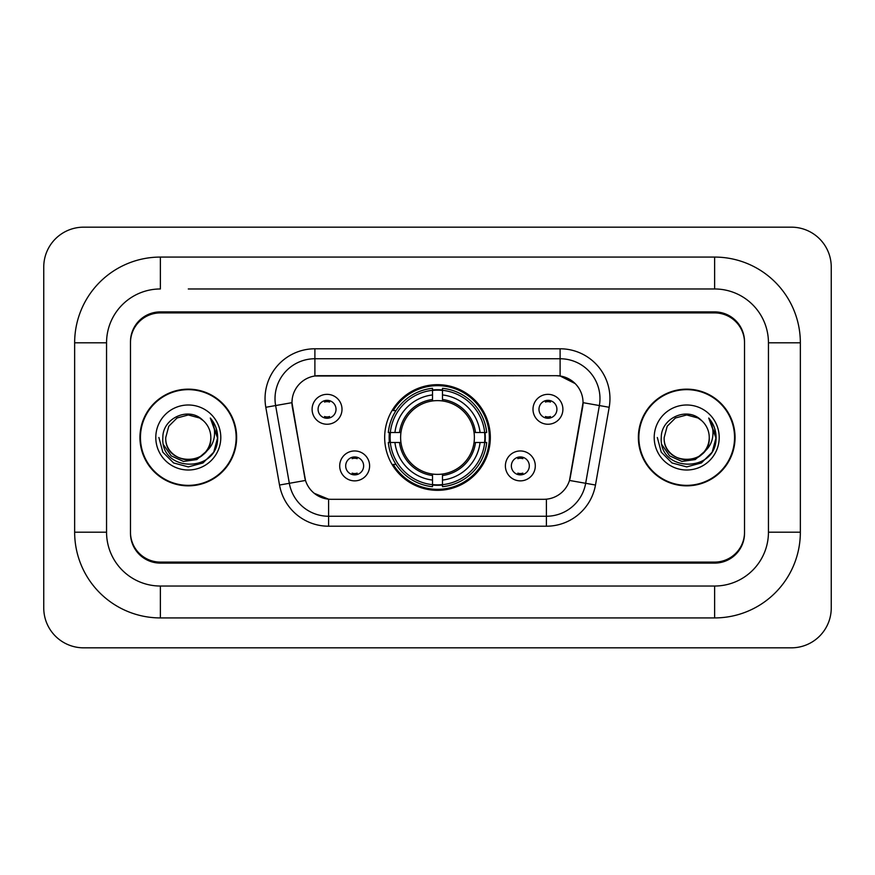 <?xml version="1.0" encoding="UTF-8"?>
<svg xmlns="http://www.w3.org/2000/svg" width="875" height="875" viewBox="0 0 875 875"><rect width="100%" height="100%" fill="white"/><g stroke="black" fill="none" stroke-linecap="round" stroke-linejoin="round"><path stroke-width="1.31" d="M384.672 437.5A52.828 52.828 0 0 0 437.5 490.328A52.828 52.828 0 0 0 490.328 437.5A52.828 52.828 0 0 0 437.5 384.672A52.828 52.828 0 0 0 384.672 437.5M535.292 465.905A14.952 14.952 0 0 1 520.341 480.867A14.952 14.952 0 0 1 505.389 465.905A14.952 14.952 0 0 1 520.341 450.953A14.952 14.952 0 0 1 535.292 465.905M511.361 465.905A8.969 8.969 0 0 0 520.341 474.884A8.969 8.969 0 0 0 529.309 465.905A8.969 8.969 0 0 0 520.341 456.936A8.969 8.969 0 0 0 511.361 465.905M369.611 465.905A14.952 14.952 0 0 1 354.659 480.867A14.952 14.952 0 0 1 339.708 465.905A14.952 14.952 0 0 1 354.659 450.953A14.952 14.952 0 0 1 369.611 465.905M345.691 465.905A8.969 8.969 0 0 0 354.659 474.884A8.969 8.969 0 0 0 363.639 465.905A8.969 8.969 0 0 0 354.659 456.936A8.969 8.969 0 0 0 345.691 465.905M562.898 409.292A14.952 14.952 0 0 1 547.947 424.244A14.952 14.952 0 0 1 532.995 409.292A14.952 14.952 0 0 1 547.947 394.341A14.952 14.952 0 0 1 562.898 409.292M538.978 409.292A8.969 8.969 0 0 0 547.947 418.261A8.969 8.969 0 0 0 556.916 409.292A8.969 8.969 0 0 0 547.947 400.323A8.969 8.969 0 0 0 538.978 409.292M342.005 409.292A14.952 14.952 0 0 1 327.053 424.244A14.952 14.952 0 0 1 312.102 409.292A14.952 14.952 0 0 1 327.053 394.341A14.952 14.952 0 0 1 342.005 409.292M318.084 409.292A8.969 8.969 0 0 0 327.053 418.261A8.969 8.969 0 0 0 336.022 409.292A8.969 8.969 0 0 0 327.053 400.323A8.969 8.969 0 0 0 318.084 409.292M279.519 485.034L265.803 407.28A49.842 49.842 0 0 1 314.891 348.786L560.109 348.786A49.842 49.842 0 0 1 609.197 407.28L595.481 485.034A49.842 49.842 0 0 1 546.405 526.214L328.595 526.214A49.842 49.842 0 0 1 279.519 485.034L305.506 480.452L292.37 407.28A26.917 26.917 0 0 1 318.872 375.692L556.128 375.692A26.917 26.917 0 0 1 582.63 407.28L570.325 477.061A26.917 26.917 0 0 1 543.823 499.308L331.177 499.308A26.917 26.917 0 0 1 304.675 477.061L291.966 402.664L275.625 405.552A39.878 39.878 0 0 1 314.891 358.75L560.109 358.75A39.878 39.878 0 0 1 599.375 405.552L585.67 483.295A39.878 39.878 0 0 1 546.405 516.25L328.595 516.25A39.878 39.878 0 0 1 289.33 483.295L275.625 405.552A39.878 39.878 0 0 1 275.012 398.628M389.408 442.488A48.344 48.344 0 0 1 389.408 432.512M188.289 288.969L714.623 288.969L188.289 288.969M800.352 342.803L768.447 342.803L768.447 532.197L768.447 342.803A53.834 53.834 0 0 0 714.623 288.969L714.623 257.075L160.377 257.075A85.728 85.728 0 0 0 74.648 342.803L74.648 532.197A85.728 85.728 0 0 0 160.377 617.925L714.623 617.925A85.728 85.728 0 0 0 800.352 532.197L800.352 342.803A85.728 85.728 0 0 0 714.623 257.075M714.623 617.925L714.623 586.031L160.377 586.031L714.623 586.031A53.834 53.834 0 0 0 768.447 532.197L800.352 532.197M74.648 532.197L106.553 532.197L106.553 342.803L106.553 532.197A53.834 53.834 0 0 0 160.377 586.031L160.377 617.925M714.623 312.9L160.377 312.9A29.903 29.903 0 0 0 130.473 342.803L130.473 532.197A29.903 29.903 0 0 0 160.377 562.1L714.623 562.1A29.903 29.903 0 0 0 744.527 532.197L744.527 342.803A29.903 29.903 0 0 0 714.623 312.9M160.377 257.075L160.377 288.969A53.834 53.834 0 0 0 106.553 342.803L74.648 342.803M831.25 267.039A39.878 39.878 0 0 0 791.372 227.172L83.628 227.172A39.878 39.878 0 0 0 43.75 267.039L43.75 607.961A39.878 39.878 0 0 0 83.628 647.828L791.372 647.828A39.878 39.878 0 0 0 831.25 607.961L831.25 267.039M139.945 437.5A48.344 48.344 0 0 0 188.289 485.844A48.344 48.344 0 0 0 236.633 437.5A48.344 48.344 0 0 0 188.289 389.156A48.344 48.344 0 0 0 139.945 437.5M638.367 437.5A48.344 48.344 0 0 0 686.711 485.844A48.344 48.344 0 0 0 735.055 437.5A48.344 48.344 0 0 0 686.711 389.156A48.344 48.344 0 0 0 638.367 437.5M314.891 348.786L314.891 375.998L556.128 375.692L560.109 375.998L575.148 383.578M291.966 402.609L292.261 398.628M543.823 499.308L331.177 499.308M328.595 526.214L328.595 499.177L314.234 493.303M599.375 405.552L583.034 402.664L569.494 480.452L585.67 483.295L599.375 405.552L609.197 407.28M570.325 477.061L570.161 477.914M304.839 477.914L304.675 477.061M744.527 341.808A29.903 29.903 0 0 0 714.623 311.894L160.377 311.894A29.903 29.903 0 0 0 130.473 341.808L130.473 533.192A29.903 29.903 0 0 0 160.377 563.106L714.623 563.106A29.903 29.903 0 0 0 744.527 533.192L744.527 342.803M130.473 341.808L130.473 342.803M130.473 532.197L130.473 533.192M744.527 533.192L744.527 532.197M236.141 437.5A47.852 47.852 0 0 0 188.289 389.648A47.852 47.852 0 0 0 140.448 437.5A47.852 47.852 0 0 0 188.289 485.352A47.852 47.852 0 0 0 236.141 437.5M205.559 451.981C193.594 468.147 164.587 457.8 165.758 437.5C164.38 466.572 212.209 466.572 210.82 437.5C212.209 466.572 164.38 466.572 165.758 437.5L168.777 426.234L177.023 417.988L188.289 414.969L199.555 417.988L203.055 420.47C189.219 405.978 162.597 417.922 162.848 437.5C160.311 472.281 216.716 473.2 217.634 439.195L217.678 437.5C217.591 430.106 215.141 423.62 210.295 418.031C213.981 424.058 215.272 430.555 214.189 437.5C213.139 443.406 210.263 448.241 205.559 451.981A22.531 22.531 0 0 0 210.82 437.5C212.209 466.572 164.38 466.572 165.758 437.5L168.777 426.234L177.023 417.988M210.82 437.5A22.531 22.531 0 0 0 203.055 420.47M206.992 450.767L196.82 459.572L183.487 461.431L171.216 455.886L163.548 444.806M155.794 437.5A32.506 32.506 0 0 0 188.289 470.006A32.506 32.506 0 0 0 220.795 437.5A32.506 32.506 0 0 0 188.289 404.994A32.506 32.506 0 0 0 155.794 437.5M210.295 418.031L217.667 438.353L216.3 428.597L217.667 438.353L216.3 428.597L217.667 438.353L210.514 418.283L217.667 438.353L210.514 418.283L217.678 437.5L213.741 452.189L202.989 462.952L188.289 466.889L173.6 462.952L162.838 452.189L158.9 437.5M210.514 418.283L217.667 438.375M734.552 437.5A47.852 47.852 0 0 0 686.711 389.648A47.852 47.852 0 0 0 638.859 437.5A47.852 47.852 0 0 0 686.711 485.352A47.852 47.852 0 0 0 734.552 437.5M709.242 437.5C710.62 466.572 662.791 466.572 664.18 437.5L667.198 426.234L675.445 417.988L686.711 414.969L697.977 417.988L701.477 420.47C687.641 405.978 661.019 417.922 661.27 437.5C658.733 472.281 715.138 473.2 716.045 439.195L716.1 437.5C716.012 430.106 713.552 423.62 708.717 418.031C712.392 424.058 713.694 430.555 712.6 437.5C711.55 443.406 708.673 448.241 703.981 451.981A22.531 22.531 0 0 0 709.242 437.5C710.62 466.572 662.791 466.572 664.18 437.5L667.198 426.234L675.445 417.988L686.711 414.969L697.977 417.988L701.477 420.47A22.531 22.531 0 0 1 709.242 437.5C710.62 466.572 662.791 466.572 664.18 437.5C662.998 457.8 692.016 468.147 703.981 451.981M705.414 450.767L695.231 459.572L681.909 461.431L669.638 455.886L661.97 444.806M654.205 437.5A32.506 32.506 0 0 0 686.711 470.006A32.506 32.506 0 0 0 719.206 437.5A32.506 32.506 0 0 0 686.711 404.994A32.506 32.506 0 0 0 654.205 437.5M708.717 418.031L716.078 438.353L714.711 428.597L716.1 437.5M657.322 437.5L661.259 452.189L672.011 462.952L686.711 466.889L701.4 462.952L712.163 452.189L716.1 437.5L708.936 418.283L716.078 438.353L709.155 418.534M708.936 418.283L716.078 438.375M329.547 402.062L329.547 400.673L329.547 402.062A7.645 7.645 0 0 0 324.559 402.062L324.559 400.673M324.559 417.911L324.559 416.522A7.645 7.645 0 0 0 329.547 416.522L329.547 417.911M550.441 402.062L550.441 400.673L550.441 402.062A7.645 7.645 0 0 0 545.453 402.062L545.453 400.673M545.453 417.911L545.453 416.522A7.645 7.645 0 0 0 550.441 416.522L550.441 417.911M352.166 474.523L352.166 473.134A7.645 7.645 0 0 0 357.153 473.134L357.153 474.523M357.153 457.286L357.153 458.675A7.645 7.645 0 0 0 352.166 458.675L352.166 457.286M517.847 474.523L517.847 473.134A7.645 7.645 0 0 0 522.834 473.134L522.834 474.523M522.834 457.286L522.834 458.675A7.645 7.645 0 0 0 517.847 458.675L517.847 457.286M442.488 484.684L442.488 486.686A49.448 49.448 0 0 0 486.686 442.488L484.684 442.488A47.447 47.447 0 0 1 442.488 484.684L442.488 480.069A42.864 42.864 0 0 0 480.069 442.488L474.042 442.488A36.881 36.881 0 0 0 442.488 400.958L442.488 390.316A47.447 47.447 0 0 1 484.684 432.512L486.686 432.512A49.448 49.448 0 0 0 442.488 388.314L442.488 390.316M390.316 442.488L388.314 442.488A49.448 49.448 0 0 0 432.512 486.686L432.512 484.684A47.447 47.447 0 0 1 390.316 442.488L394.931 442.488A42.864 42.864 0 0 0 432.512 480.069L432.512 474.042A36.881 36.881 0 0 0 474.042 442.488L475.519 442.488A38.347 38.347 0 0 1 442.488 475.519L442.488 480.069M432.512 390.316L432.512 388.314A49.448 49.448 0 0 0 388.314 432.512L390.316 432.512A47.447 47.447 0 0 1 432.512 390.316L432.512 394.931A42.864 42.864 0 0 0 394.931 432.512L400.958 432.512A36.881 36.881 0 0 0 432.512 474.042L432.512 475.519A38.347 38.347 0 0 1 399.481 442.488L394.931 442.488M390.414 442.488A47.348 47.348 0 0 1 390.414 432.512M442.488 390.414A47.348 47.348 0 0 0 432.512 390.414M484.586 432.512A47.348 47.348 0 0 1 484.586 442.488M484.684 432.512L480.069 432.512A42.864 42.864 0 0 0 442.488 394.931M480.069 442.488L484.684 442.488M432.512 480.069L432.512 484.684M474.042 432.512L480.069 432.512M442.488 474.108L442.488 475.519M432.512 474.042A36.881 36.881 0 0 1 400.958 442.488L399.481 442.488M442.488 484.586A47.348 47.348 0 0 1 432.512 484.586M394.931 432.512L390.316 432.512M432.512 400.892L432.512 394.931M442.488 400.958A36.881 36.881 0 0 0 400.958 432.512L399.481 432.512A38.347 38.347 0 0 1 432.512 399.481M442.488 400.892L442.488 399.481A38.347 38.347 0 0 1 475.519 432.512M396.025 410.583L393.203 410.583A51.833 51.833 0 0 1 489.333 437.5A51.833 51.833 0 0 1 393.203 464.417L396.025 464.417M560.109 348.786L560.109 375.998M546.405 499.177L546.405 526.214M265.803 407.28L275.625 405.552M585.67 483.295L595.481 485.034M442.488 474.042A36.881 36.881 0 0 0 474.042 442.488M432.512 485.034A47.797 47.797 0 0 0 442.488 485.034M485.034 442.488A47.797 47.797 0 0 0 485.034 432.512M442.488 389.966A47.797 47.797 0 0 0 432.512 389.966"/></g></svg>
